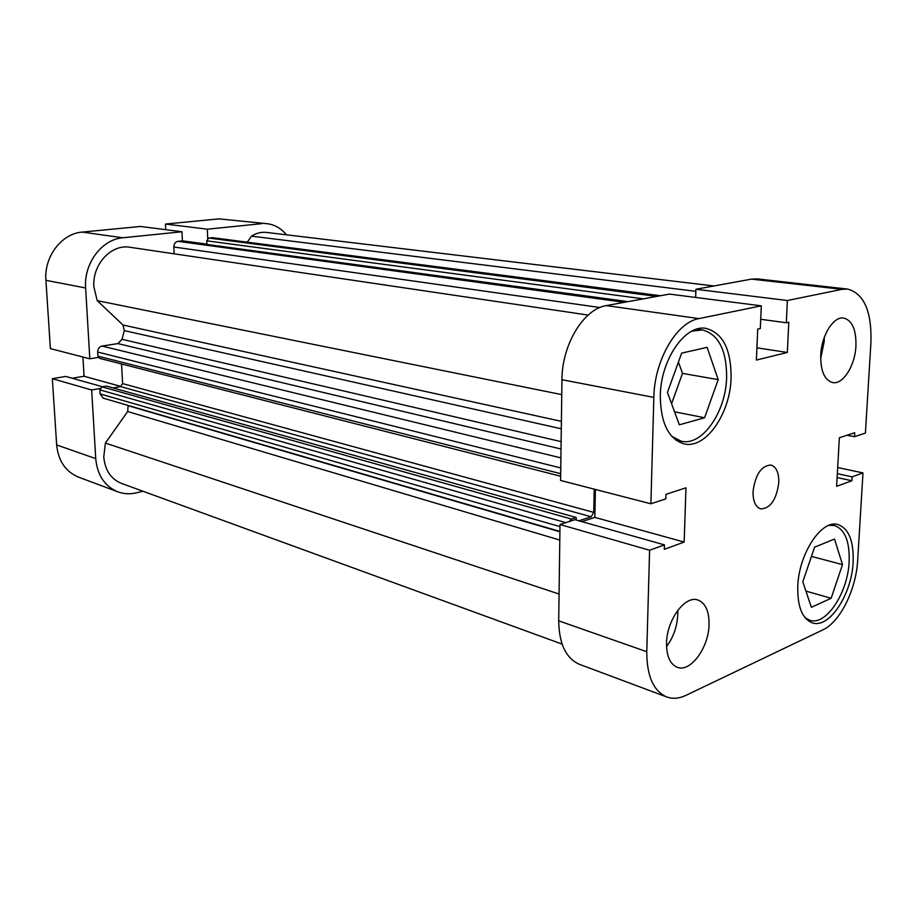 <?xml version="1.0" encoding="UTF-8"?>
<svg xmlns="http://www.w3.org/2000/svg" width="917" height="917" viewBox="0 0 917 917"><rect width="100%" height="100%" fill="white"/><g stroke="black" fill="none" stroke-linecap="round" stroke-linejoin="round"><path stroke-width="1.38" d="M691.762 331.186L702.422 329.925C718.619 334.418 726.688 350.271 726.619 377.483C725.909 412.18 702.021 446.568 681.193 441.192L671.737 436.309M828.899 525.349L834.413 525.498C844.912 529.327 849.818 541.408 849.131 561.754C847.893 592.841 826.022 626.116 809.78 620.259L804.92 617.577M855.939 346.018C856.306 329.742 852.225 320.423 843.697 318.05C833.564 316.113 821.472 335.29 820.738 354.971C820.497 370.984 824.486 380.188 832.682 382.572C843.032 384.808 855.091 365.608 855.939 346.018M820.658 358.696L824.2 341.479L824.268 337.41M709.059 624.672C709.219 611.284 705.517 603.065 697.94 600.027C685.159 594.995 666.728 619.869 666.544 643.115C666.499 656.148 670.075 664.206 677.262 667.289C690.386 672.769 708.738 647.711 709.059 624.672M666.556 646.588C673.387 637.338 677.124 626.689 677.778 614.619L677.72 610.39M778.808 482.606C778.969 472.702 776.344 466.833 770.933 465.034C761.316 465.653 755.356 474.49 753.04 491.523C752.937 501.301 755.516 507.09 760.766 508.924C770.463 508.408 776.481 499.639 778.808 482.606M731.101 377.77C731.193 349.503 722.848 333.054 706.056 328.401C685.366 324.056 660.676 359.544 660.297 395.766C660.63 422.978 668.527 439.014 684.013 443.862C705.586 449.468 730.333 413.75 731.101 377.77M853.131 562.167C853.853 541.053 848.787 528.513 837.909 524.547C821.701 519.171 798.845 553.501 797.779 586.181C797.332 606.63 802.192 618.86 812.37 622.872C829.174 628.947 851.824 594.399 853.131 562.167M666.693 696.943L579.567 664.378C566.03 658.452 559.083 643.94 558.705 620.843L560 524.513L649.591 550.246L646.772 651.7C646.794 675.989 653.431 691.074 666.693 696.943C672.723 699.109 679.165 698.571 686.019 695.327L822.95 629.83C840.132 622.07 856.203 589.367 857.682 560.195L862.989 472.908L852.111 476.851L851.882 480.749L836.613 486.331L839.376 437.741L854.724 432.732L854.484 436.675L865.419 433.076L870.944 342.201C871.758 311.241 863.963 293.532 847.56 289.061L842.012 289.336L787.371 300.512L695.911 289.268L695.636 297.44M606.343 305.602L669.433 294.093L761.305 305.842L698.949 318.6C676.62 322.165 654.325 360.312 653.844 397.405L650.887 503.788L560.596 480.462L561.961 379.718C561.892 344.62 583.785 308.788 606.343 305.602L698.949 318.6M560 524.513L574.925 519.687L664.435 544.87L664.298 549.329L684.162 542.073L685.962 487.81L665.96 494.343L665.822 498.871L650.887 503.788M581.848 521.635L594.858 517.394L595.385 489.449M842.012 289.336L751.573 279.112L695.911 289.268M751.573 279.112L757.259 278.894L847.56 289.061M649.591 550.246L664.435 544.87M761.305 305.842L760.308 328.538L757.717 329.111L756.376 360.072L787.336 352.472L788.792 322.211L786.316 322.761L787.371 300.512M837.679 467.544L862.989 472.908M671.576 403.698L682.489 373.379L678.42 362.032M837.118 477.539L851.882 480.749M837.336 473.676L852.111 476.851M847.033 435.243L854.484 436.675M760.72 319.288L786.316 322.761M756.903 347.83L787.336 352.472M594.858 517.394L684.162 542.073M814.605 547.174L834.516 539.047L842.505 564.62L831.134 598.274L811.362 607.283L802.811 581.768L814.605 547.174M831.134 598.274L805.928 591.098M842.505 564.62L811.453 556.401M681.629 353.125L707.122 347.337L718.183 379.627L704.6 417.762L679.348 424.812L667.438 392.476L681.629 353.125M704.6 417.762L674.557 411.79M718.183 379.627L682.489 373.379M261.54 223.691L207.334 229.193L165.484 224.046L219.014 218.876L267.202 223.714L219.014 218.876M45.919 280.327C43.901 256.703 61.645 233.491 82.232 232.093L122.798 237.778C101.856 239.291 83.688 263.454 85.625 287.984L45.919 280.327L50.378 348.609L89.82 358.799L98.325 357.424M85.625 287.984L89.82 358.799M286.471 234.809C281.198 228.379 274.768 224.688 267.202 223.714M207.334 229.193L207.7 238.523M182.414 241.068L182.002 231.76L122.798 237.778M100.113 388.487L91.666 389.977L95.735 458.626C97.34 475.235 104.687 486.297 117.8 491.821C123.749 493.988 129.927 494.332 136.358 492.842L143.063 491.271M117.8 491.821L78.53 477.138C65.6 471.705 58.31 460.976 56.659 444.94L95.735 458.626M102.532 386.768L65.76 376.428L52.338 378.687L56.659 444.94M82.92 357.011L84.077 376.245L72.26 378.251M82.232 232.093L140.519 226.465L182.002 231.76M165.484 224.046L165.748 229.686M91.666 389.977L52.338 378.687M120.952 386.435L84.077 376.245M206.898 244.151L182.403 240.827M560.654 476.232L99.563 358.352L97.913 356.14L97.683 352.059C97.775 348.827 99.231 346.821 102.028 346.064L117.88 343.6L122.018 339.313L124.276 330.613L123.004 325.008L97.191 300.638L93.901 286.941C92.032 264.6 111.312 243.762 129.973 247.281L588.152 315.07M562.11 644.112L121.457 483.385C110.923 479.018 105.019 470.203 103.759 456.918L105.398 443.06L559.061 594.044M565.812 522.633L99.873 389.863L100.102 393.897L559.978 526.633M99.873 389.863L102.028 386.859L106.406 386.08L576.208 517.497L576.163 520.031M112.986 387.925L120.482 386.584L122.603 383.604L593.746 512.385L591.224 516.787L120.482 386.584M121.537 363.969L122.603 383.604M599.924 307.527L173.84 246.994L174.15 253.814M173.84 246.994C173.966 243.807 175.33 241.916 177.955 241.331L624.362 302.323M627.904 301.67L181.302 240.965L177.955 241.331M181.302 240.965L628.134 301.636M206.91 244.392L206.761 240.827L208.755 238.042L212.801 237.709L660.527 295.721M247.235 242.168L251.499 236.15C256.336 233.09 261.356 231.841 266.56 232.425L713.953 285.978M105.398 443.06L127.658 411.538L128.174 405.452M559.909 531.424L103.174 398.15L100.102 393.897M102.028 386.859L571.44 519.033L576.208 517.497M571.44 519.033L569.251 521.521M594.182 489.139L593.746 512.385M578.879 520.799L591.224 516.787M97.191 300.638L561.754 394.619M251.499 236.15L695.843 291.331M558.705 620.843L646.772 651.7M653.844 397.405L561.961 379.718M561.296 428.789L124.276 330.613M122.018 339.313L561.124 441.639M128.311 405.738L559.909 531.78M559.794 540.067L127.658 411.538M123.004 325.008L561.399 421.362M643.402 298.85L206.761 240.827M208.755 238.042L656.721 296.409M660.114 295.801L212.01 237.698M561.021 448.998L117.88 343.6M102.028 346.064L560.906 457.881M97.913 356.14L560.688 473.676M560.768 467.945L97.683 352.059M681.193 441.192L675.726 440.011M809.78 620.259L806.433 619.25M834.413 525.498L831.02 524.662M702.422 329.925L696.874 329.111"/></g></svg>
